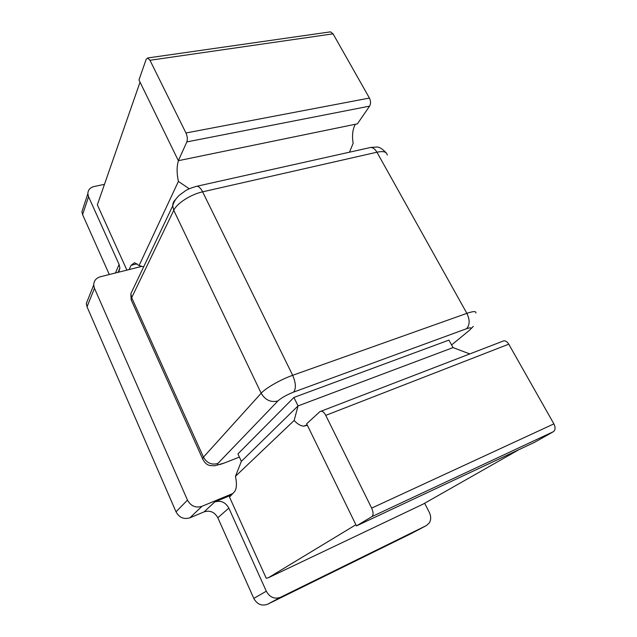 <?xml version="1.0" encoding="UTF-8"?>
<svg xmlns="http://www.w3.org/2000/svg" width="637" height="637" viewBox="0 0 637 637"><rect width="100%" height="100%" fill="white"/><g stroke="black" fill="none" stroke-linecap="round" stroke-linejoin="round"><path stroke-width="0.96" d="M88.559 297.901L86.306 303.546L87.03 306.795L176.019 511.829C179.236 517.626 183.878 519.617 189.937 517.793L204.127 511.861C210.051 510.086 214.613 512.052 217.822 517.762L253.789 598.398C257.165 604.394 261.791 606.328 267.667 604.202L410.22 534.069L426.376 525.581L429.346 522.866C431.13 519.696 431.122 516.201 429.322 512.387L424.64 503.254M83.328 207.447L81.918 211.715L82.603 214.661L109.261 274.42M267.667 604.202L280.614 597.243L426.376 525.581M280.614 597.243C274.587 599.417 269.817 597.41 266.306 591.216L253.789 598.398M230.522 495.411L214.709 501.98C220.8 500.172 225.506 502.211 228.834 508.103L266.306 591.216M189.937 517.793L201.913 506.327L232.362 493.707M201.913 506.327C195.655 508.183 190.837 506.104 187.477 500.093L176.019 511.829M87.03 306.795L94.467 288.298L187.477 500.093M94.467 288.298L93.711 284.954C93.854 280.829 96.044 278.098 100.28 276.776L141.979 266.338M82.603 214.661L88.567 196.722L119.103 264.451L119.883 268.066L118.777 271.927M88.567 196.722L87.85 193.712C87.986 189.969 90.08 187.573 94.125 186.522L104.173 184.404M307.153 424.815L303.634 426.185C300.592 425.906 297.431 424.003 294.151 420.468L235.467 476.309C237.075 484.2 236.645 489.447 234.185 492.051L229.511 497.099L266.242 578.269L268.296 577.783L355.884 524.745M140.044 82.133L97.342 204.819L126.771 269.833M178.471 160.659C176.688 166.201 176.664 173.113 178.4 181.402L139.081 265.573L134.55 262.731L131.079 265.318L129.088 269.714M355.311 124.271C352.587 129.47 351.871 135.816 353.145 143.317L349.466 152.195M303.634 426.185L307.384 425.293M519.099 449.571L423.175 504.082L268.296 577.783M294.151 420.468L298.052 405.912L293.928 397.44L448.942 340.102L453.05 347.603L469.78 353.933M139.081 265.573L143.659 266.847M178.4 181.402L189.261 188.775M147.665 57.975L146.12 59.44L138.977 79.944L178.352 160.691L357.397 123.841L369.587 106.14C370.893 103.743 370.838 101.052 369.42 98.058L333.055 33.833L330.484 31.85L147.665 57.975L149.966 60.276L185.964 132.99C187.413 136.366 187.708 139.336 186.84 141.916L369.587 106.14M508.764 344.179L325.754 415.372C324.384 412.768 322.911 411.351 321.319 411.12L319.997 411.566L306.652 423.788L356.449 525.915L534.698 442.253L553.386 431.679C555.44 430.063 555.607 427.467 553.887 423.884L508.764 344.179C507.402 341.942 505.802 340.811 503.963 340.763L502.378 341.328M235.467 476.309L241.359 461.347L298.052 405.912L453.05 347.603M178.352 160.691L186.84 141.916M356.449 525.915L371.873 516.623L553.386 431.679M325.754 415.372L371.666 508.119C373.465 512.267 373.537 515.102 371.873 516.623M293.928 397.44L237.927 453.91L241.359 461.347M217.822 517.762L228.834 508.103M204.127 511.861L214.709 501.98M115.528 272.779L119.103 264.451M131.079 265.318L137.082 263.758M149.966 60.276L333.055 33.833M185.964 132.99L369.42 98.058M553.887 423.884L371.666 508.119M239.393 457.079L224.216 463.059C218.658 465.121 216.532 465.265 217.838 463.481L277.963 400.928C281.45 397.791 286.69 394.836 293.673 392.073L466.547 328.716C471.396 327.123 472.296 327.705 469.23 330.468L451.593 344.943M131.986 301.667L131.142 299.796L131.676 297.654L130.84 293.745L133.722 287.693M475.895 313.038C476.277 311.055 473.267 311.159 466.873 313.348L292.67 375.312C280.853 379.429 265.541 388.172 261.17 393.236L203.458 457.135L131.676 297.654L173.766 210.321L172.707 205.918C172.731 203.338 173.686 201.204 175.581 199.532M277.963 400.928C270.876 402.695 265.279 400.132 261.17 393.236L173.766 210.321C176.847 203.378 190.853 194.357 202.622 191.833C200.846 188.345 198.967 186.474 197 186.227L195.575 186.561M293.673 392.073C296.221 388.395 295.887 382.805 292.67 375.312L202.622 191.833L376.937 152.211C375.137 149.13 373.067 147.545 370.726 147.45L369.022 147.832M466.547 328.716C469.875 325.053 469.987 319.925 466.873 313.348L376.937 152.211C383.418 150.889 386.85 151.837 387.24 155.054M473.299 326.423L469.23 330.468M224.216 463.059L214.852 465.743L210.377 465.575C207.073 465.106 204.453 462.773 202.534 458.584L203.458 457.135C206.842 463.075 211.635 465.193 217.838 463.481M386.102 152.753C382.057 148.525 378.76 146.629 376.204 147.075L370.726 147.45L197 186.227C192.127 187.549 188.369 188.998 185.733 190.574L179.172 195.376C175.748 198.664 173.59 202.184 172.707 205.918L130.84 293.745L131.142 299.796L202.908 459.532M86.306 303.546L93.711 284.954M119.883 268.066L118.14 272.095M81.918 211.715L87.85 193.712M321.319 411.12L503.963 340.763"/></g></svg>
